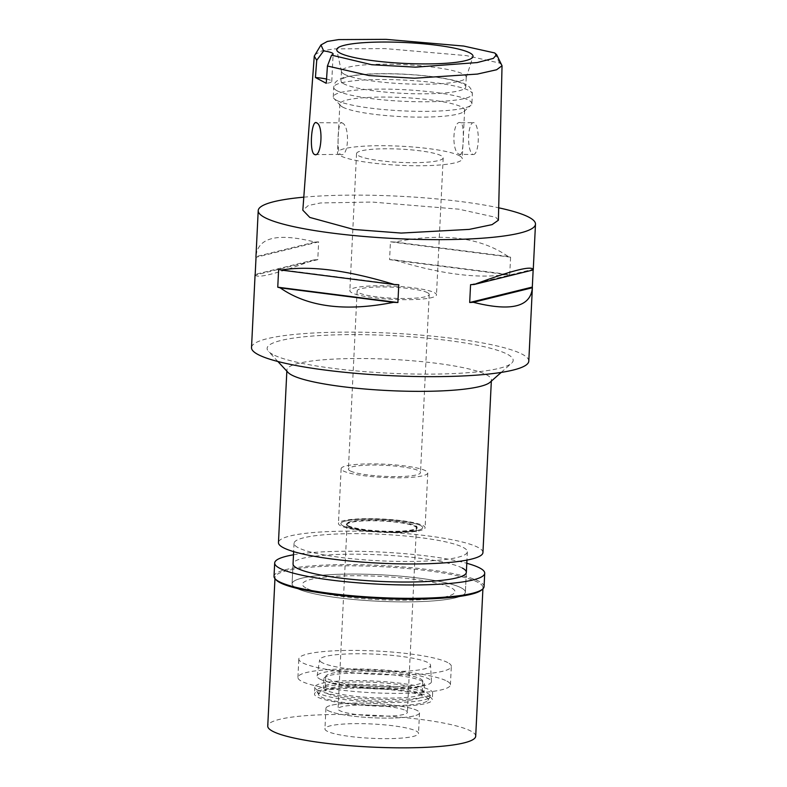 <?xml version="1.0" encoding="UTF-8"?>
<svg xmlns="http://www.w3.org/2000/svg" width="787" height="787" viewBox="0 0 787 787"><rect width="100%" height="100%" fill="white"/><g stroke="black" fill="none" stroke-linecap="round" stroke-linejoin="round"><path stroke-width="0.59" stroke-dasharray="3.94 2.95" d="M326.546 79.054A20.816 3.187 -177.2 0 1 331.78 81.445A20.816 3.187 -177.2 0 1 326.251 83.314M314.761 54.726L321.657 50.939L334.091 48.902L384.981 48.578L466.386 55.611L499.607 63.058L501.85 64.967M498.397 220.203L495.79 217.33L458.831 209.175L371.956 202.052L320.565 202.957L308.406 205.486L302.828 210.188M303.802 197.173A138.797 21.239 -177.2 0 1 498.692 207.817M528.785 361.164A138.797 21.239 2.8 0 0 522.391 354.317A138.797 21.239 2.8 0 0 369.605 332.38A138.797 21.239 2.8 0 0 251.515 347.608M509.71 274.978L510.586 257.172A138.797 21.239 2.8 0 0 508.117 256.493C480.631 237.33 442.874 232.509 394.848 242.032A138.797 21.239 2.8 0 0 390.441 241.825L389.575 259.641A138.797 21.239 -177.2 0 1 393.972 259.838C440.838 274.23 478.585 279.051 507.241 274.299A138.797 21.239 -177.2 0 1 509.71 274.978L389.575 259.641M314.997 242.071L255.962 256.621C257.644 237.438 277.319 232.588 314.997 242.071A138.797 21.239 2.8 0 1 318.646 241.865L317.781 259.671A138.797 21.239 -177.2 0 0 314.131 259.877C275.283 274.309 255.608 279.159 255.096 274.427M533.242 269.931A138.797 21.239 2.8 0 0 533.183 269.252L533.153 269.961M272.784 354.445A123.185 18.849 -177.2 0 1 268.456 351.356A123.185 18.849 -177.2 0 1 362.522 334.682A123.185 18.849 -177.2 0 1 507.517 354.327A123.185 18.849 -177.2 0 1 511.56 363.24A123.185 18.849 -177.2 0 1 398.881 373.618A123.185 18.849 -177.2 0 1 272.784 354.445M288.012 372.418A102.369 15.661 -177.2 0 1 286.901 369.939A102.369 15.661 -177.2 0 1 373.992 358.705A102.369 15.661 -177.2 0 1 486.671 374.887A102.369 15.661 -177.2 0 1 491.393 379.934A102.369 15.661 -177.2 0 1 490.035 382.295M482.943 552.563A102.369 15.661 2.8 0 0 478.23 547.506A102.369 15.661 2.8 0 0 365.552 531.333A102.369 15.661 2.8 0 0 278.46 542.558M298.047 547.604A86.747 13.271 -177.2 0 1 294.053 543.325A86.747 13.271 -177.2 0 1 367.863 533.802A86.747 13.271 -177.2 0 1 463.356 547.516A86.747 13.271 -177.2 0 1 467.35 551.795A86.747 13.271 -177.2 0 1 393.539 561.318A86.747 13.271 -177.2 0 1 298.047 547.604M461.379 587.938A86.747 13.271 2.8 0 0 365.886 574.225A86.747 13.271 2.8 0 0 292.075 583.738A86.747 13.271 2.8 0 0 296.069 588.017A86.747 13.271 2.8 0 0 391.562 601.73A86.747 13.271 2.8 0 0 465.373 592.217A86.747 13.271 2.8 0 0 461.379 587.938A86.747 13.271 -177.2 0 1 465.373 592.217A86.747 13.271 -177.2 0 1 391.562 601.73A86.747 13.271 -177.2 0 1 296.069 588.017A86.747 13.271 -177.2 0 1 292.075 583.738A86.747 13.271 -177.2 0 1 365.886 574.225A86.747 13.271 -177.2 0 1 461.379 587.938M305.995 588.017A76.339 11.677 -177.2 0 1 302.474 584.249A76.339 11.677 -177.2 0 1 367.431 575.877A76.339 11.677 -177.2 0 1 451.463 587.938A76.339 11.677 -177.2 0 1 454.975 591.706A76.339 11.677 -177.2 0 1 390.027 600.078A76.339 11.677 -177.2 0 1 305.995 588.017A76.339 11.677 2.8 0 0 390.027 600.078A76.339 11.677 2.8 0 0 454.975 591.706A76.339 11.677 2.8 0 0 451.463 587.938A76.339 11.677 2.8 0 0 367.431 575.877A76.339 11.677 2.8 0 0 302.474 584.249A76.339 11.677 2.8 0 0 305.995 588.017M447.803 662.605A76.339 11.677 2.8 0 0 363.771 650.544A76.339 11.677 2.8 0 0 298.824 658.916A76.339 11.677 2.8 0 0 302.336 662.684A76.339 11.677 2.8 0 0 386.368 674.744A76.339 11.677 2.8 0 0 451.325 666.373A76.339 11.677 2.8 0 0 447.803 662.605M322.178 662.674A55.523 8.49 -177.2 0 1 319.63 659.791A55.523 8.49 -177.2 0 1 367.303 653.849A55.523 8.49 -177.2 0 1 427.971 662.615A55.523 8.49 -177.2 0 1 430.528 665.222A55.523 8.49 -177.2 0 1 383.741 671.459A55.523 8.49 -177.2 0 1 322.178 662.674M420.77 525.618A40.934 6.266 2.8 0 0 376.048 519.154A40.934 6.266 2.8 0 0 340.899 523.542A40.934 6.266 2.8 0 0 342.778 525.657A40.934 6.266 2.8 0 0 388.158 532.14A40.934 6.266 2.8 0 0 422.658 527.536A40.934 6.266 2.8 0 0 420.77 525.618A40.934 6.266 -177.2 0 1 422.658 527.536A40.934 6.266 -177.2 0 1 388.158 532.14A40.934 6.266 -177.2 0 1 342.778 525.657A40.934 6.266 -177.2 0 1 340.899 523.542A40.934 6.266 -177.2 0 1 376.048 519.154A40.934 6.266 -177.2 0 1 420.77 525.618M340.446 525.657A43.374 6.64 -177.2 0 1 338.449 523.522A43.374 6.64 -177.2 0 1 375.35 518.761A43.374 6.64 -177.2 0 1 423.101 525.618A43.374 6.64 -177.2 0 1 425.098 527.762A43.374 6.64 -177.2 0 1 388.198 532.514A43.374 6.64 -177.2 0 1 340.446 525.657M425.777 470.813A43.374 6.64 2.8 0 0 378.035 463.956A43.374 6.64 2.8 0 0 341.135 468.718A43.374 6.64 2.8 0 0 343.132 470.862A43.374 6.64 2.8 0 0 390.873 477.719A43.374 6.64 2.8 0 0 427.774 472.957A43.374 6.64 2.8 0 0 425.777 470.813M350.067 470.852A36.084 5.519 -177.2 0 1 348.405 469.072A36.084 5.519 -177.2 0 1 379.118 465.117A36.084 5.519 -177.2 0 1 418.841 470.823A36.084 5.519 -177.2 0 1 420.504 472.603A36.084 5.519 -177.2 0 1 389.791 476.558A36.084 5.519 -177.2 0 1 350.067 470.852M427.548 292.715A36.084 5.519 2.8 0 0 387.824 287.009A36.084 5.519 2.8 0 0 357.121 290.974A36.084 5.519 2.8 0 0 358.783 292.754A36.084 5.519 2.8 0 0 398.507 298.45A36.084 5.519 2.8 0 0 429.21 294.495A36.084 5.519 2.8 0 0 427.548 292.715M351.838 292.754A43.374 6.64 -177.2 0 1 349.841 290.61A43.374 6.64 -177.2 0 1 386.742 285.858A43.374 6.64 -177.2 0 1 434.493 292.715A43.374 6.64 -177.2 0 1 436.49 294.85A43.374 6.64 -177.2 0 1 399.589 299.611A43.374 6.64 -177.2 0 1 351.838 292.754M441.192 155.708A43.374 6.64 2.8 0 0 393.441 148.851A43.374 6.64 2.8 0 0 356.541 153.613A43.374 6.64 2.8 0 0 358.538 155.747A43.374 6.64 2.8 0 0 406.289 162.604A43.374 6.64 2.8 0 0 443.189 157.843A43.374 6.64 2.8 0 0 441.192 155.708M459.372 155.698A62.458 9.552 -177.2 0 1 462.254 158.777A62.458 9.552 -177.2 0 1 409.112 165.634A62.458 9.552 -177.2 0 1 340.358 155.757A62.458 9.552 -177.2 0 1 337.475 152.678A62.458 9.552 -177.2 0 1 390.618 145.821A62.458 9.552 -177.2 0 1 459.372 155.698M459.441 154.331C463.425 158.571 465.078 125.241 460.985 122.821C452.741 118.581 451.04 151.901 459.441 154.331L473.449 154.527A15.966 4.85 90 0 1 472.662 154.321A15.966 4.85 90 0 1 468.599 137.282A15.966 4.85 90 0 1 473.43 122.605A15.966 4.85 90 0 1 474.207 122.811A15.966 4.85 90 0 1 478.27 139.85A15.966 4.85 90 0 1 473.449 154.527M342.738 107.121A62.458 9.552 2.8 0 0 406.672 116.85A62.458 9.552 2.8 0 0 463.809 111.587A62.458 9.552 2.8 0 0 464.635 110.141A62.458 9.552 2.8 0 0 461.753 107.062A62.458 9.552 2.8 0 0 392.998 97.185A62.458 9.552 2.8 0 0 339.856 104.041A62.458 9.552 2.8 0 0 340.535 105.556A62.458 9.552 2.8 0 0 342.738 107.121M341.961 122.88C350.294 125.222 348.739 158.6 340.427 154.39C336.354 152.039 337.957 118.66 341.961 122.88L315.951 122.683M315.223 154.606L340.427 154.39M460.985 122.821L473.43 122.605M336.462 100.274A69.404 10.615 -177.2 0 1 334.013 98.532A69.404 10.615 -177.2 0 1 333.265 96.85A69.404 10.615 -177.2 0 1 392.31 89.236A69.404 10.615 -177.2 0 1 468.698 100.205A69.404 10.615 -177.2 0 1 471.895 103.628A69.404 10.615 -177.2 0 1 470.98 105.232A69.404 10.615 -177.2 0 1 407.499 111.075A69.404 10.615 -177.2 0 1 336.462 100.274M343.87 83.835A62.458 9.552 -177.2 0 1 340.997 80.746A62.458 9.552 -177.2 0 1 394.139 73.899A62.458 9.552 -177.2 0 1 462.894 83.776A62.458 9.552 -177.2 0 1 465.766 86.855A62.458 9.552 -177.2 0 1 412.624 93.702A62.458 9.552 -177.2 0 1 343.87 83.835M344.342 74.244A62.458 9.552 2.8 0 0 411.817 84.081A62.458 9.552 2.8 0 0 466.17 77.657A62.458 9.552 2.8 0 0 466.238 77.264A62.458 9.552 2.8 0 0 463.366 74.185A62.458 9.552 2.8 0 0 394.612 64.308A62.458 9.552 2.8 0 0 341.469 71.164A62.458 9.552 2.8 0 0 341.499 71.558A62.458 9.552 2.8 0 0 344.342 74.244M278.628 269.38L398.773 284.727M470.567 284.687L533.183 269.252M508.117 256.493L394.848 242.032M510.586 257.172L390.441 241.825M507.241 274.299L393.972 259.838M318.646 241.865L256.031 257.3M317.781 259.671L255.155 275.106M314.131 259.877L255.195 274.407M319.729 678.965A57.254 8.755 2.8 0 0 383.21 688.025A57.254 8.755 2.8 0 0 431.463 681.591A57.254 8.755 2.8 0 0 428.826 678.906A57.254 8.755 2.8 0 0 366.26 669.875A57.254 8.755 2.8 0 0 317.102 675.994A57.254 8.755 2.8 0 0 319.729 678.965M348.051 525.657A35.395 5.411 2.8 0 0 387.017 531.255A35.395 5.411 2.8 0 0 417.13 527.369A35.395 5.411 2.8 0 0 415.497 525.618A35.395 5.411 2.8 0 0 376.54 520.03A35.395 5.411 2.8 0 0 346.418 523.906A35.395 5.411 2.8 0 0 348.051 525.657M415.467 526.306A35.395 5.411 -177.2 0 1 417.09 528.057A35.395 5.411 -177.2 0 1 386.978 531.933A35.395 5.411 -177.2 0 1 348.021 526.346A35.395 5.411 -177.2 0 1 346.388 524.595A35.395 5.411 -177.2 0 1 376.501 520.709A35.395 5.411 -177.2 0 1 415.467 526.306M348.68 526.346A34.697 5.312 2.8 0 0 386.879 531.825A34.697 5.312 2.8 0 0 416.402 528.018A34.697 5.312 2.8 0 0 414.798 526.306A34.697 5.312 2.8 0 0 376.609 520.827A34.697 5.312 2.8 0 0 347.077 524.634A34.697 5.312 2.8 0 0 348.68 526.346M405.787 710.582A34.697 5.312 -177.2 0 1 407.391 712.294A34.697 5.312 -177.2 0 1 377.868 716.101A34.697 5.312 -177.2 0 1 339.669 710.612A34.697 5.312 -177.2 0 1 338.066 708.9A34.697 5.312 -177.2 0 1 367.588 705.093A34.697 5.312 -177.2 0 1 405.787 710.582M328.1 710.622A46.846 7.172 2.8 0 0 377.583 717.96A46.846 7.172 2.8 0 0 419.304 713.514A46.846 7.172 2.8 0 0 417.356 710.572A46.846 7.172 2.8 0 0 363.732 703.125A46.846 7.172 2.8 0 0 326.093 708.959A46.846 7.172 2.8 0 0 328.1 710.622A46.846 7.172 2.8 0 0 377.583 717.96A46.846 7.172 2.8 0 0 419.304 713.514A46.846 7.172 2.8 0 0 419.52 712.884A46.846 7.172 2.8 0 0 417.356 710.572A46.846 7.172 2.8 0 0 365.798 703.165A46.846 7.172 2.8 0 0 325.936 708.31A46.846 7.172 2.8 0 0 326.093 708.959A46.846 7.172 2.8 0 0 328.1 710.622M427.744 693.445A56.861 8.696 -177.2 0 1 430.096 697.016A56.861 8.696 -177.2 0 1 379.462 702.417A56.861 8.696 -177.2 0 1 319.394 693.495A56.861 8.696 -177.2 0 1 316.964 691.478A56.861 8.696 -177.2 0 1 362.65 684.405A56.861 8.696 -177.2 0 1 427.744 693.445M327.284 693.495A48.578 7.427 2.8 0 0 380.76 701.168A48.578 7.427 2.8 0 0 422.088 695.846A48.578 7.427 2.8 0 0 419.855 693.445A48.578 7.427 2.8 0 0 366.378 685.772A48.578 7.427 2.8 0 0 325.041 691.094A48.578 7.427 2.8 0 0 327.284 693.495M420.563 678.915A48.578 7.427 -177.2 0 1 422.796 681.306A48.578 7.427 -177.2 0 1 381.469 686.638A48.578 7.427 -177.2 0 1 327.992 678.965A48.578 7.427 -177.2 0 1 325.749 676.564A48.578 7.427 -177.2 0 1 367.086 671.232A48.578 7.427 -177.2 0 1 420.563 678.915M462.353 568.066A86.747 13.271 2.8 0 0 366.86 554.353A86.747 13.271 2.8 0 0 293.049 563.876L292.075 583.738L293.049 563.876M446.908 681.099A76.339 11.677 -177.2 0 1 450.42 684.867A76.339 11.677 -177.2 0 1 385.463 693.239A76.339 11.677 -177.2 0 1 301.431 681.178A76.339 11.677 -177.2 0 1 297.919 677.41A76.339 11.677 -177.2 0 1 362.866 669.039A76.339 11.677 -177.2 0 1 446.908 681.099M326.231 681.158A50.319 7.693 2.8 0 0 381.616 689.117A50.319 7.693 2.8 0 0 424.429 683.598A50.319 7.693 2.8 0 0 422.107 681.119A50.319 7.693 2.8 0 0 366.722 673.16A50.319 7.693 2.8 0 0 323.91 678.679A50.319 7.693 2.8 0 0 326.231 681.158M421.675 690.022A50.319 7.693 -177.2 0 1 423.986 692.501A50.319 7.693 -177.2 0 1 381.183 698.02A50.319 7.693 -177.2 0 1 325.798 690.071A50.319 7.693 -177.2 0 1 323.477 687.582A50.319 7.693 -177.2 0 1 366.289 682.063A50.319 7.693 -177.2 0 1 421.675 690.022M317.525 690.071A58.995 9.021 2.8 0 0 382.462 699.397A58.995 9.021 2.8 0 0 432.653 692.924A58.995 9.021 2.8 0 0 429.938 690.012A58.995 9.021 2.8 0 0 365.001 680.696A58.995 9.021 2.8 0 0 314.81 687.159A58.995 9.021 2.8 0 0 317.525 690.071M429.604 696.869A58.995 9.021 -177.2 0 1 432.319 699.781A58.995 9.021 -177.2 0 1 382.128 706.244A58.995 9.021 -177.2 0 1 317.191 696.918A58.995 9.021 -177.2 0 1 314.475 694.016A58.995 9.021 -177.2 0 1 364.666 687.543A58.995 9.021 -177.2 0 1 429.604 696.869M321.135 696.918A54.864 8.391 2.8 0 0 379.088 705.526A54.864 8.391 2.8 0 0 427.931 700.312A54.864 8.391 2.8 0 0 425.669 696.869A54.864 8.391 2.8 0 0 362.866 688.143A54.864 8.391 2.8 0 0 318.784 694.97A54.864 8.391 2.8 0 0 321.135 696.918M327.087 731.172A46.846 7.172 -177.2 0 1 324.933 728.86A46.846 7.172 -177.2 0 1 364.794 723.715A46.846 7.172 -177.2 0 1 416.353 731.123A46.846 7.172 -177.2 0 1 418.517 733.435A46.846 7.172 -177.2 0 1 378.655 738.57A46.846 7.172 -177.2 0 1 327.087 731.172M475.702 736.229A104.1 15.927 2.8 0 0 470.901 731.093A104.1 15.927 2.8 0 0 356.314 714.645A104.1 15.927 2.8 0 0 267.747 726.057M276.148 579.93A104.1 15.927 -177.2 0 1 275.017 577.412A104.1 15.927 -177.2 0 1 363.584 565.991A104.1 15.927 -177.2 0 1 478.171 582.449A104.1 15.927 -177.2 0 1 482.972 587.584A104.1 15.927 -177.2 0 1 481.595 589.984M484.064 586.6A105.143 16.084 2.8 0 0 479.214 581.416A105.143 16.084 2.8 0 0 363.486 564.8A105.143 16.084 2.8 0 0 274.024 576.33M293.492 554.796A105.143 16.084 -177.2 0 1 466.789 563.276M499.607 63.058L494.63 52.926M336.925 90.682A69.404 10.615 2.8 0 0 413.323 101.651A69.404 10.615 2.8 0 0 472.367 94.046A69.404 10.615 2.8 0 0 469.17 90.623A69.404 10.615 2.8 0 0 392.772 79.644A69.404 10.615 2.8 0 0 333.727 87.259A69.404 10.615 2.8 0 0 336.925 90.682M331.78 81.445L333.117 54.037M277.87 361.489L268.456 351.356M501.201 372.418L511.56 363.24M491.393 379.934L491.334 381.154M286.901 369.939L286.842 371.149M294.053 543.325L293.649 551.628M467.35 551.795L466.947 560.098M466.347 572.346L465.373 592.217L466.347 572.346M297.919 677.41L298.824 658.916M450.42 684.867L451.325 666.373M317.102 675.994L319.63 659.791M431.463 681.591L430.528 665.222M341.135 468.718L338.449 523.522M427.774 472.957L425.098 527.762M357.121 290.974L348.405 469.072M429.21 294.495L420.504 472.603M356.541 153.613L349.841 290.61M443.189 157.843L436.49 294.85M464.635 110.141L462.254 158.777M339.856 104.041L337.475 152.678M340.535 105.556L334.013 98.532M463.809 111.587L470.98 105.232M333.265 96.85L333.727 87.259C334.613 83.412 334.082 81.366 343.457 77.579C353.314 74.991 365.817 73.703 380.967 73.712C414.641 73.28 455.407 78.247 465.835 84.504C469.878 86.481 472.052 89.669 472.367 94.046L471.895 103.628M466.238 77.264L465.766 86.855M341.469 71.164L340.997 80.746M341.499 71.558L336.787 50.083M466.17 77.657L472.957 56.743M417.13 527.369L417.09 528.057M346.418 523.906L346.388 524.595M416.402 528.018L407.391 712.294M347.077 524.634L338.066 708.9M427.931 700.312L430.096 697.016M318.784 694.97L316.964 691.478M422.796 681.306L422.088 695.846M325.749 676.564L325.041 691.094M424.429 683.598L423.986 692.501M323.91 678.679L323.477 687.582M432.653 692.924L432.319 699.781M314.81 687.159L314.475 694.016M325.936 708.31L324.933 728.86M419.52 712.884L418.517 733.435M482.972 587.584L482.913 588.814M275.017 577.412L274.958 578.642"/><path stroke-width="1.18" d="M331.593 55.139A20.816 3.187 2.8 0 0 333.117 54.037A20.816 3.187 2.8 0 0 323.654 50.889L320.968 44.948L327.284 41.455L338.587 39.596L385.994 39.35L463.73 46.059L494.63 52.926L496.617 54.628L493.351 58.395L477.158 62.567L415.438 67.161L371.779 64.731L331.593 55.139L327.422 66.01L326.251 83.314L315.42 77.519A20.816 3.187 -177.2 0 1 326.546 79.054M469.898 52.945A68.223 10.438 2.8 0 0 393.402 42.124A68.223 10.438 2.8 0 0 336.787 50.083A68.223 10.438 2.8 0 0 339.886 53.004A68.223 10.438 2.8 0 0 413.588 63.757A68.223 10.438 2.8 0 0 472.957 56.743A68.223 10.438 2.8 0 0 469.898 52.945M323.654 50.889L316.728 60.294L315.42 77.519M496.617 54.628L502.037 65.744L496.607 69.758L477.365 74.076L414.474 78.228L369.172 75.591L327.422 66.01M316.728 60.294L314.279 56.103L320.968 44.948M316.718 122.89C311.465 118.601 309.016 152.048 314.416 154.4C321.342 158.689 323.831 125.261 316.718 122.89L315.951 122.683M314.279 56.103L302.828 210.188L309.812 217.428L353.816 229.47L401.193 233.07L469.298 229.381L492.091 224.629L498.397 220.203L502.037 65.744M498.692 207.817A138.797 21.239 -177.2 0 1 529.09 217.31A138.797 21.239 -177.2 0 1 535.485 224.157A138.797 21.239 -177.2 0 1 417.395 239.386A138.797 21.239 -177.2 0 1 264.609 217.448A138.797 21.239 -177.2 0 1 258.215 210.601A138.797 21.239 -177.2 0 1 303.802 197.173M258.215 210.601L255.962 256.621A138.797 21.239 2.8 0 0 256.031 257.3L255.155 275.106A138.797 21.239 -177.2 0 1 255.096 274.427L251.515 347.608A138.797 21.239 2.8 0 0 257.91 354.455A138.797 21.239 2.8 0 0 410.696 376.393A138.797 21.239 2.8 0 0 528.785 361.164L532.376 287.747A138.797 21.239 -177.2 0 0 532.307 287.068L533.153 269.961M277.752 287.196L278.628 269.38A138.797 21.239 2.8 0 0 281.097 270.059C309.753 265.317 347.51 270.138 394.366 284.52A138.797 21.239 2.8 0 0 398.773 284.727L397.897 302.533A138.797 21.239 -177.2 0 1 393.49 302.336C345.463 311.859 307.707 307.038 280.231 287.875A138.797 21.239 -177.2 0 1 277.752 287.196L397.897 302.533M473.341 302.297C511.019 311.78 530.694 306.93 532.376 287.747L473.341 302.297A138.797 21.239 -177.2 0 1 469.691 302.503L532.307 287.068M535.485 224.157L533.242 269.931C532.74 265.199 513.055 270.049 474.207 284.481A138.797 21.239 2.8 0 1 470.567 284.687L469.691 302.503M501.201 372.418L490.035 382.295A102.369 15.661 -177.2 0 1 396.402 390.923A102.369 15.661 -177.2 0 1 291.613 374.986A102.369 15.661 -177.2 0 1 288.012 372.418L277.87 361.489M286.842 371.149L278.46 542.558A102.369 15.661 2.8 0 0 283.172 547.604A102.369 15.661 2.8 0 0 395.851 563.787A102.369 15.661 2.8 0 0 482.943 552.563L491.334 381.154M314.416 154.4L315.223 154.606M281.097 270.059L394.366 284.52M280.231 287.875L393.49 302.336M474.207 284.481L533.242 269.931M293.649 551.628L293.049 563.876A86.747 13.271 2.8 0 0 297.043 568.155A86.747 13.271 2.8 0 0 392.536 581.868A86.747 13.271 2.8 0 0 466.347 572.346A86.747 13.271 2.8 0 0 462.353 568.066M274.958 578.642L267.747 726.057A104.1 15.927 2.8 0 0 272.538 731.192A104.1 15.927 2.8 0 0 387.135 747.65A104.1 15.927 2.8 0 0 475.702 736.229L482.913 588.814M482.677 589.03L481.595 589.984A104.1 15.927 -177.2 0 1 386.368 598.75A104.1 15.927 -177.2 0 1 279.808 582.547A104.1 15.927 -177.2 0 1 276.148 579.93L275.175 578.878A105.143 16.084 2.8 0 0 278.864 581.514A105.143 16.084 2.8 0 0 386.496 597.884A105.143 16.084 2.8 0 0 482.677 589.03A105.143 16.084 2.8 0 0 484.064 586.6L484.713 573.251A105.143 16.084 -177.2 0 1 395.261 584.78A105.143 16.084 -177.2 0 1 279.523 568.165A105.143 16.084 -177.2 0 1 274.683 562.971A105.143 16.084 -177.2 0 1 293.492 554.796M274.683 562.971L274.024 576.33A105.143 16.084 2.8 0 0 275.175 578.878M466.789 563.276A105.143 16.084 -177.2 0 1 479.873 568.057A105.143 16.084 -177.2 0 1 484.713 573.251M466.947 560.098L466.347 572.346"/></g></svg>
